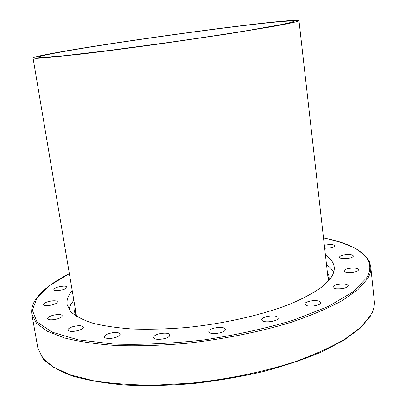 <?xml version="1.0" encoding="UTF-8"?>
<svg xmlns="http://www.w3.org/2000/svg" width="406" height="406" viewBox="0 0 406 406"><rect width="100%" height="100%" fill="white"/><g stroke="black" fill="none" stroke-linecap="round" stroke-linejoin="round"><path stroke-width="0.61" d="M370.673 315.371L360.797 327.266L344.532 339.386C330.601 347.424 313.792 354.971 294.101 362.035C262.89 372.063 226.649 379.493 190.135 383.239L154.737 385.157C132.153 385.061 111.782 383.599 93.624 380.762L70.553 374.936L53.485 367.237L42.645 358.143L37.885 348.13L43.554 359.356C50.517 365.973 60.372 371.581 73.116 376.189C87.701 380.32 104.941 383.264 124.845 385.015C146.003 385.984 168.47 385.527 192.261 383.65C216.291 380.95 239.758 376.971 262.662 371.723C284.682 365.857 304.454 359.203 321.988 351.769L344.126 340.121L360.279 328.129L370.297 316.264L371.414 313.173L371.759 313.554L371.054 313.731M324.333 245.381L325.856 245.001C330.926 244.219 333.976 244.483 335.001 245.792C334.95 246.599 333.595 247.295 330.946 247.883L324.663 248.274M345.694 254.724C350.165 254.369 352.723 254.795 353.362 256.013C353.134 257.171 351.038 258.023 347.084 258.566C342.598 258.916 340.045 258.49 339.426 257.282C339.67 256.115 341.756 255.262 345.694 254.724M352.829 268.011C356.361 268.031 358.31 268.574 358.676 269.645C358.092 271.284 355.128 272.253 349.779 272.558C346.257 272.533 344.324 271.99 343.978 270.929C344.567 269.29 347.516 268.32 352.829 268.011M344.4 283.997C346.754 284.281 348.028 284.86 348.216 285.728C347.008 287.981 343.116 289.011 336.538 288.818C334.219 288.524 332.976 287.95 332.798 287.098C333.996 284.85 337.863 283.819 344.4 283.997M318.964 301.125L320.841 302.587C321.496 304.982 311.021 307.205 306.632 305.586L304.835 304.15C304.221 301.749 314.508 299.557 318.964 301.125M277.724 317.157L278.186 317.939C279.039 321.034 264.687 323.384 262.215 320.552L261.804 319.811C261.002 316.726 275.075 314.381 277.724 317.157M225.3 329.591C225.421 333.219 208.836 335.239 208.785 331.606L208.785 331.311C208.897 327.688 225.178 325.744 225.294 329.352L225.3 329.591M169.246 336.351C166.323 339.548 153.539 340.522 153.534 337.559L154.25 336.097C157.3 332.93 169.85 331.996 169.906 334.945L169.246 336.351M118.1 336.462C113.619 338.903 104.444 339.152 104.393 336.853L106.763 334.346C113.518 331.88 118.06 331.763 120.394 333.996L118.1 336.462M78.911 330.322C72.948 331.885 69.289 331.788 67.934 330.032C67.924 328.901 69.426 327.82 72.451 326.784C78.368 325.236 82.007 325.338 83.367 327.094C83.392 328.205 81.905 329.281 78.911 330.322M55.612 319.375C50.953 320.187 48.263 319.938 47.538 318.629C47.72 317.223 49.953 316.015 54.221 315.005C58.855 314.198 61.539 314.447 62.275 315.761C62.113 317.147 59.89 318.355 55.612 319.375M48.893 305.52C45.639 305.809 43.828 305.49 43.457 304.556C43.98 302.912 46.832 301.694 52.019 300.897C55.267 300.597 57.084 300.922 57.464 301.861C56.967 303.49 54.11 304.713 48.893 305.52M57.104 290.589C55.099 290.579 54.008 290.254 53.825 289.615C54.81 287.768 58.139 286.616 63.813 286.169C65.833 286.174 66.939 286.499 67.127 287.143C66.158 288.986 62.818 290.138 57.104 290.589M68.959 309.352L70.7 304.774L73.826 300.166M326.51 264.656L330.783 268.224L333.717 272.142M325.429 255.085C330.677 258.531 333.595 262.53 334.194 267.077C334.6 270.589 333.397 274.329 330.591 278.293L322.065 286.844C313.929 292.69 303.328 298.415 290.26 304.018C262.312 314.965 224.087 323.709 186.08 327.546C167.272 329.053 149.57 329.545 132.965 329.022C117.37 327.936 103.931 325.977 92.639 323.146C82.778 319.898 75.475 316.071 70.725 311.676L67.107 304.612C66.427 300.075 68.132 295.431 72.227 290.671M52.069 53.43C114.111 41.681 295.888 17.209 298.968 20.65L296.167 21.807L287.387 23.797L272.548 26.578L226.553 34.119L166.516 42.955C134.98 47.355 104.946 51.268 80.789 54.135L45.046 57.855L36.053 58.362L33.043 58.022C33.338 57.266 39.676 55.739 52.069 53.43M56.312 52.887C44.619 55.069 38.641 56.515 38.377 57.231L41.28 57.556L64.402 55.703L108.844 50.486L166.485 42.767C196.692 38.489 225.396 34.16 248.442 30.42L282.454 24.385C289.173 22.964 292.899 21.954 293.619 21.356C291.026 18.011 115.487 41.64 56.312 52.887M327.688 275.09L328.469 278.232L328.469 280.927M76.424 316.345L75.683 313.757L75.567 310.524M75.054 307.479L74.557 311.646L75.43 315.695M329.246 280.023L328.972 275.892L327.343 272.02M61.199 317.284L60.844 314.757M371.84 313.376C373.875 309.088 374.687 304.911 374.281 300.851C374.702 304.789 373.87 308.925 371.794 313.265M37.885 348.13L31.851 314.239L36.489 323.227L47.345 331.291L64.574 337.985C79.134 341.649 96.552 344.176 116.821 345.557C138.446 346.181 161.507 345.455 186.009 343.38C223.092 339.309 259.815 331.895 291.295 322.237C311.123 315.482 327.982 308.347 341.872 300.841L357.97 289.625L367.547 278.749C370.089 274.471 371.15 270.426 370.739 266.61L369.435 261.723L367.486 258.297L357.762 249.649C348.587 244.788 337.163 240.875 323.491 237.911M323.496 237.957C357.584 244.412 378.123 258.708 366.567 277.907L352.839 292.046L328.18 306.515L293.436 320.151C265.854 328.449 235.977 335.051 203.817 339.964C171.611 343.593 141.516 344.953 113.533 344.055L77.957 339.812L52.151 332.144L37.012 321.948L32.323 310.199L37.093 297.776L49.943 285.413L69.365 273.674M374.281 300.851L370.739 266.61M69.355 273.624C52.166 282.383 40.666 291.422 34.85 300.739C32.186 305.15 31.186 309.651 31.851 314.239M33.043 58.022L76.567 316.436M298.968 20.65L328.358 281.048"/></g></svg>

